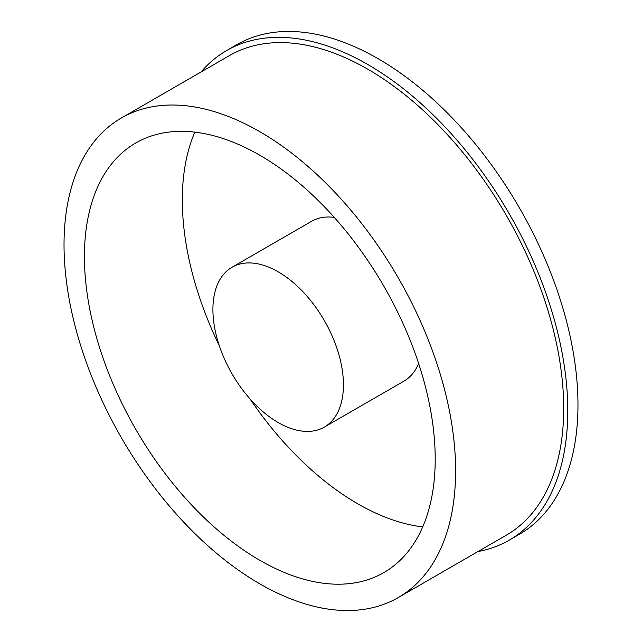 <?xml version="1.0" encoding="UTF-8"?>
<svg xmlns="http://www.w3.org/2000/svg" width="642" height="642" viewBox="0 0 642 642"><rect width="100%" height="100%" fill="white"/><g stroke="black" fill="none" stroke-linecap="round" stroke-linejoin="round"><path stroke-width="0.96" d="M201.058 71.976A282.657 163.188 60 0 1 226.586 50.582A282.657 163.188 60 0 1 367.914 64.577A282.657 163.188 60 0 1 552.561 313.657A282.657 163.188 60 0 1 509.234 540.155A282.657 163.188 60 0 1 477.945 551.558M226.586 50.582L236.778 44.691A282.657 163.188 60 0 1 378.106 58.695A282.657 163.188 60 0 1 562.761 307.767A282.657 163.188 60 0 1 519.434 534.264L509.234 540.155M422.717 526.889A248.045 143.206 60 0 1 357.714 503.785A248.045 143.206 60 0 1 249.947 398.818M219.331 345.797A248.045 143.206 60 0 1 194.815 132.14M259.817 560.306A248.045 143.206 60 0 1 97.777 341.721A248.045 143.206 60 0 1 135.799 142.957A248.045 143.206 60 0 1 259.817 155.244A248.045 143.206 60 0 1 421.858 373.821A248.045 143.206 60 0 1 383.844 572.584A248.045 143.206 60 0 1 259.817 560.306M278.171 271.815A92.296 53.286 60 0 1 338.47 353.148A92.296 53.286 60 0 1 324.322 427.107A92.296 53.286 60 0 1 278.171 422.532A92.296 53.286 60 0 1 217.879 341.207A92.296 53.286 60 0 1 232.027 267.249A92.296 53.286 60 0 1 278.171 271.815M418.624 363.476A92.296 53.286 60 0 1 403.858 381.188L324.322 427.107M259.817 131.698A276.887 159.858 60 0 1 440.701 375.69A276.887 159.858 60 0 1 398.265 597.566A276.887 159.858 60 0 1 259.817 583.851A276.887 159.858 60 0 1 78.934 339.859A276.887 159.858 60 0 1 121.378 117.984A276.887 159.858 60 0 1 259.817 131.698M121.378 117.984L229.467 55.573A276.887 159.858 60 0 1 367.914 69.288A276.887 159.858 60 0 1 548.798 313.288A276.887 159.858 60 0 1 506.353 535.155L398.265 597.566M232.027 267.249L311.563 221.321A92.296 53.286 60 0 1 334.281 217.389"/></g></svg>
